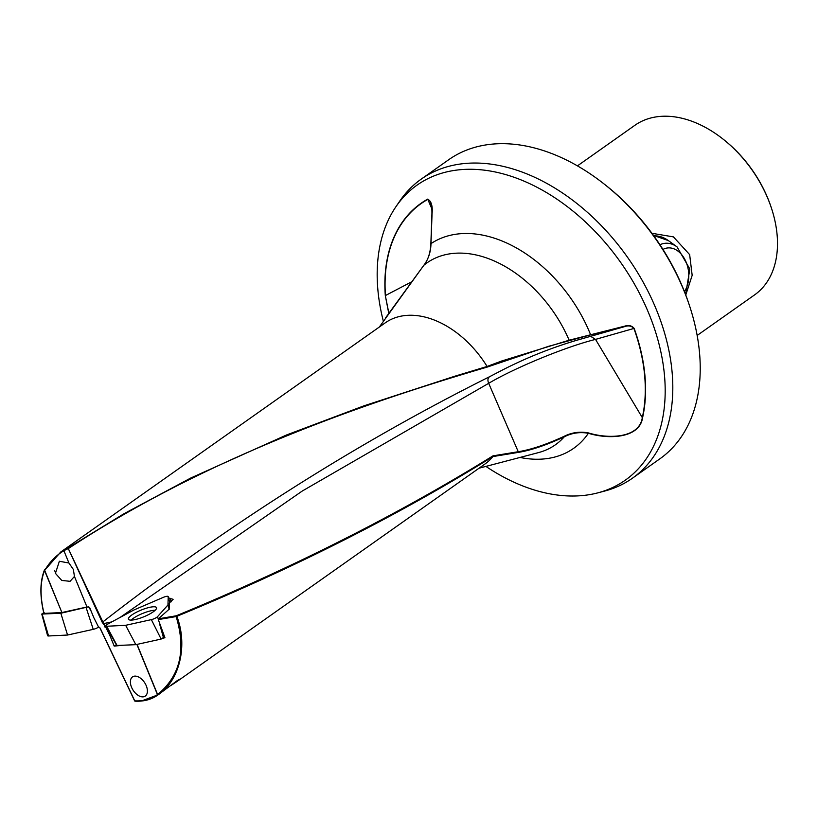 <?xml version="1.0" encoding="UTF-8"?>
<svg xmlns="http://www.w3.org/2000/svg" width="818" height="818" viewBox="0 0 818 818"><rect width="100%" height="100%" fill="white"/><g stroke="black" fill="none" stroke-linecap="round" stroke-linejoin="round"><path stroke-width="1.23" d="M431.924 208.999L427.712 199.111C431.383 201.32 432.824 206.248 432.047 213.876L430.984 243.631C430.789 251.985 428.407 259.194 423.836 265.288L379.347 327.026M44.53 569.941L61.902 612.539L44.509 570.473L60.675 552.058L385.258 322.844A86.422 58.272 54.8 0 1 403.254 315.779A86.422 58.272 54.8 0 1 487.088 366.464L454.634 376.27L363.99 405.82L286.648 434.931L190.798 477.998L124.05 513.694L68.006 547.958L102.853 621.915C227.22 525.176 356.106 443.448 489.532 376.73L503.888 369.276M60.675 552.058L68.006 547.958L102.168 622.191L102.853 621.915L103.927 623.531L111.79 621.905M136.882 644.431L157.445 694.574C151.126 699.185 143.559 701.271 134.735 700.832L100.144 628.112L98.344 626.649L93.804 617.651L89.551 607.283L86.974 606.987L74.448 576.455L70.072 581.312L61.759 580.443L55.419 573.346L59.366 561.25L68.947 563.029L63.865 550.657L68.579 548.418C204.173 459.45 356.403 405.442 487.058 367.129L548.592 346.311L590.719 334.828L625.32 326.423L576.802 340.257M74.448 576.455L73.354 569.471L68.947 563.029M146.279 685.801A11.534 6.892 -122.8 0 0 131.759 677.57A11.534 6.892 -122.8 0 0 131.514 687.181A11.534 6.892 -122.8 0 0 146.033 695.412A11.534 6.892 -122.8 0 0 146.279 685.801M722.519 138.682A103.784 69.98 54.8 0 1 768.133 199.214A103.784 69.98 54.8 0 1 771.333 207.803L771.057 206.974A101.729 68.6 54.8 0 0 767.918 198.549A101.729 68.6 -125.2 0 0 723.204 139.224L722.519 138.682A103.784 69.98 54.8 0 0 656.476 116.841A103.784 69.98 -125.2 0 0 634.85 125.328L577.426 165.88M651.936 233.294L673.418 236.883L689.656 254.623L692.171 275.349L685.76 295.032M771.333 207.803A103.784 69.98 54.8 0 1 754.595 294.889L697.171 335.441M383.335 321.157A180.573 121.759 54.8 0 1 395.861 206.811A180.573 121.759 54.8 0 1 454.634 170.379A180.573 121.759 -125.2 0 1 646.118 307.149A180.573 121.759 -125.2 0 1 597.846 492.855A180.573 121.759 -125.2 0 1 587.743 494.921A180.573 121.759 54.8 0 1 485.902 466.403M597.846 492.855L604.533 491.097A183.068 123.446 54.8 0 0 632.416 478.223A183.068 123.446 54.8 0 0 656.302 309.46A183.068 123.446 54.8 0 0 459.338 164.162A183.068 123.446 -125.2 0 0 421.209 179.132A183.068 123.446 -125.2 0 0 399.746 201.105L395.861 206.811M157.639 695.167L177.209 680.637L179.459 679.39L177.046 681.466L484.951 464.031A86.422 58.272 -125.2 0 0 492.917 456.567L492.927 456.556C398.54 515.238 293.171 568.49 176.831 616.312C188.038 645.371 179.663 680.637 158.211 694.758L141.402 700.995L135.287 701.108M632.416 478.223L659.829 458.857A183.068 123.446 -125.2 0 0 689.359 305.257A183.068 123.446 -125.2 0 0 683.725 290.104A183.068 123.446 54.8 0 0 603.255 183.324A183.068 123.446 54.8 0 0 448.632 159.776L421.209 179.132M689.359 305.257L688.776 303.509A178.743 120.532 -125.2 0 0 683.275 288.713A178.743 120.532 -125.2 0 0 604.707 184.459L603.255 183.324M388.744 313.243L385.288 295.421L388.836 313.11M487.088 366.464L501.628 361.024L569.134 340.206L625.116 326.045C628.817 324.91 631.833 325.697 634.165 328.396A163.426 110.205 -125.2 0 1 642.58 417.732C639.707 437.824 609.962 439.859 588.377 433.284C579.88 431.761 571.843 432.947 564.246 436.843C546.179 445.186 530.8 450.381 518.101 452.426L492.917 456.567M171.279 685.259L177.046 681.466M163.314 638.112L164.939 637.743L158.293 619.594L176.136 616.567C186.33 650.024 180.154 676.005 157.608 694.513L137.056 644.39M168.61 598.081L173.13 599.308L169.265 603.07L169.183 609.175L158.344 618.827L158.293 619.594M105.819 626.179L104.663 626.803L103.927 623.531M104.663 626.803L105.645 626.977L109.745 635.208L114.203 646.087L122.087 645.351M171.351 601.792L169.827 598.091L171.34 601.803M103.784 624.655L102.168 622.191M44.53 570.555C40.082 582.079 39.908 596.353 44.019 613.398L61.759 612.559M61.902 612.539L86.974 606.987M114.203 646.087L116.412 644.891M109.745 635.208L110.655 634.717M44.673 570.545C49.428 562.232 55.828 555.616 63.886 550.688M120.093 617.426L302.231 491.056L488.683 383.315L518.244 451.72L492.957 455.861C398.325 514.45 292.752 567.764 176.269 615.78L176.136 616.567L176.831 616.312L176.269 615.78L158.344 618.827M489.532 376.73C487.743 378.11 487.456 380.298 488.683 383.315C515.483 367.415 566.69 346.495 595.524 339.398L642.304 417.62C639.533 437.712 609.87 439.491 588.459 432.926C579.901 431.321 571.782 432.456 564.103 436.331C546.168 444.593 530.882 449.716 518.244 451.72L518.101 452.426M590.576 336.28L595.524 339.398L633.909 328.447C631.629 325.983 628.766 325.308 625.32 326.423L625.116 326.045M432.027 208.549L430.452 201.463L427.824 199.387A163.14 110.011 -125.2 0 0 385.472 295.523L410.994 282.159M44.325 613.347L44.162 612.641L44.325 613.347M63.865 550.657L63.896 549.941M487.109 366.495L487.058 367.129M634.165 328.396L633.909 328.447A163.14 110.011 54.8 0 1 642.304 417.62L642.58 417.732M492.927 456.556L492.957 455.861M157.618 694.635L158.211 694.758M151.361 619.625A4.611 1.094 -22.3 0 0 156.79 617.293A4.611 1.094 -22.3 0 0 157.547 616.649L167.966 604.962L168.211 596.659A4.611 1.094 -22.3 0 0 168.201 596.578A4.611 1.094 -22.3 0 0 163.211 597.406L133.804 610.034L107.874 624.022A4.611 1.094 -22.3 0 0 106.718 624.717A4.611 1.094 -22.3 0 0 105.737 626.015A4.611 1.094 -22.3 0 0 106.677 626.261L125.655 625.31L151.361 619.625L161.115 639.073L135.819 644.666L125.655 625.31M164.541 636.782L161.115 639.073M155.226 610.228A14.99 3.569 -22.3 0 0 133.252 618.377A14.99 3.569 -22.3 0 0 131.156 620.095M153.222 611.844A15.184 3.609 157.7 0 1 138.334 618.745A15.184 3.609 157.7 0 1 128.446 619.236A15.184 3.609 157.7 0 1 131.739 615.034A15.184 3.609 157.7 0 1 146.8 608.081A15.184 3.609 157.7 0 1 156.545 607.713A15.184 3.609 157.7 0 1 153.222 611.844M169.162 609.328L167.966 604.962M135.819 644.666L116.759 645.504L105.737 626.015M48.569 635.975A4.611 1.094 157.7 0 1 47.597 635.678L41.769 614.062L60.839 613.244L67.557 635.034L48.569 635.975L42.147 614.175M43.732 612.702L41.769 614.062M98.804 626.936A4.611 1.094 157.7 0 1 98.692 627.017A4.611 1.094 157.7 0 1 93.252 629.349L67.557 635.034M60.839 613.244L88.027 606.895M569.001 340.758L569.134 340.206A111.33 75.072 -125.2 0 0 450.166 253.784A111.33 75.072 -125.2 0 0 423.836 265.288L423.836 265.288C428.059 260.012 430.411 252.793 430.871 243.652L431.924 213.876C432.016 207.925 431.526 203.784 430.452 201.463L430.452 201.463M590.719 334.828L590.484 334.46A124.765 84.131 -125.2 0 0 455.769 234.255A124.765 84.131 -125.2 0 0 430.984 243.631L430.984 243.631M520.033 457.446A124.765 84.131 -125.2 0 0 547.733 458.489A124.765 84.131 -125.2 0 0 588.377 433.284L588.459 432.926M427.712 199.111A163.426 110.205 -125.2 0 0 385.288 295.421M479.041 468.203L538.459 452.61A111.33 75.072 -125.2 0 0 564.246 436.843L564.103 436.331M105.992 626.486L104.96 627.048M168.201 596.578L169.858 602.713L168.211 596.659M163.539 637.907L159.714 624.338M158.242 619.103L157.547 616.649M117.127 645.596L106.677 626.261M88.743 606.823L91.217 611.332M86.146 607.651L93.252 629.349M685.607 294.623L689.84 269.02L677.018 246.862A30.338 21.207 81.6 0 0 659.952 244.766M684.41 291.545A25.348 17.72 81.6 0 0 685.085 259.899A25.348 17.72 81.6 0 0 662.969 249.429M677.018 246.862L668.367 240.594A39.387 27.536 81.6 0 0 653.827 235.891M54.612 570.443L55.747 573.213M99.888 627.835L134.602 700.832A0.573 0.573 0 0 0 135.093 701.159C143.784 701.588 151.289 699.595 157.629 695.177M578.377 339.787C552.416 347.394 527.416 357.313 503.356 369.552M578.868 339.644L578.306 339.807M44.417 570.074C39.929 581.639 39.734 595.995 43.835 613.142M60.992 551.833L44.438 570.034M423.816 265.308L385.564 317.885M653.449 235.369L668.367 240.594"/></g></svg>
